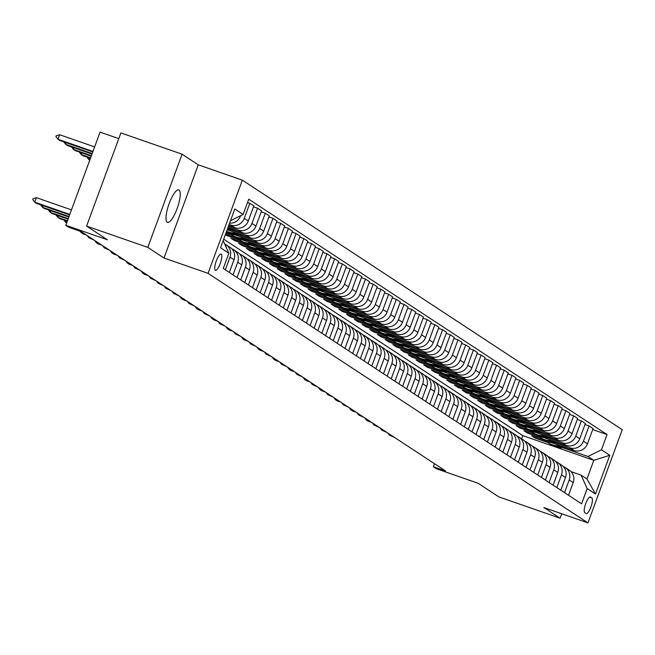 <?xml version="1.0" encoding="UTF-8"?>
<svg xmlns="http://www.w3.org/2000/svg" width="655" height="655" viewBox="0 0 655 655"><rect width="100%" height="100%" fill="white"/><g stroke="black" fill="none" stroke-linecap="round" stroke-linejoin="round"><path stroke-width="0.98" d="M167.189 222.274A17.21 4.593 109.2 0 0 167.467 222.413A17.21 4.593 109.2 0 0 177.259 208.208A17.21 4.593 109.2 0 0 179.052 190.04A17.21 4.593 109.2 0 0 178.774 189.901A17.21 4.593 109.2 0 0 168.974 204.106A17.21 4.593 109.2 0 0 167.189 222.274M215.307 270.286A8.605 2.292 109.2 0 0 215.446 270.351A8.605 2.292 109.2 0 0 220.342 263.253A8.605 2.292 109.2 0 0 221.243 254.165A8.605 2.292 109.2 0 0 221.103 254.099A8.605 2.292 109.2 0 0 216.199 261.198A8.605 2.292 109.2 0 0 215.307 270.286M118.792 138.614L100.084 132.114L65.795 225.304L68.881 227.326L81.122 231.583L445.613 471.002L433.373 466.745L436.451 468.767L478.068 483.243L498.881 496.916L560.091 518.195L561.72 513.757M182.09 154.195L120.888 132.916L86.599 226.098L147.801 247.385L163.996 258.021L208.061 273.34L242.342 180.15L198.277 164.831L182.09 154.195L147.801 247.385M208.061 273.34L587.961 522.886L622.25 429.696L242.342 180.15M591.866 497.931L590.507 497.039A8.335 2.227 109.2 0 0 590.368 496.973A8.335 2.227 109.2 0 0 585.627 503.851A8.335 2.227 109.2 0 0 584.759 512.652L586.119 513.545A8.335 2.227 109.2 0 0 586.25 513.61A8.335 2.227 109.2 0 0 590.998 506.733A8.335 2.227 109.2 0 0 591.866 497.931L589.582 497.137M601.446 449.813L609.772 455.282L595.501 494.067L587.175 488.597L581.091 475.121L586.954 478.969L593.807 460.326L587.953 456.478L601.446 449.813L607.054 434.576L248.736 199.202L243.128 214.447L230.494 220.686M223.167 240.614L228.857 253.231L223.249 268.468L581.575 503.834L587.175 488.597M228.857 253.231L220.53 247.762L234.801 208.978L243.128 214.447M65.795 225.304L107.412 239.771L86.599 226.098M587.961 522.886L543.896 507.559L560.091 518.195M434.486 463.699L433.373 466.745M521.626 438.875L522.813 435.641L593.807 460.326L609.772 455.282M581.091 475.121L571.021 471.616M535.692 437.163L535.315 438.179L547.875 442.543M562.907 447.774L587.953 456.478M535.315 438.179L531.614 435.747L544.28 440.152M551.166 442.543L573.968 450.476A10.758 10.341 -56.7 0 0 587.469 443.803L593.07 428.567L589.066 425.93L584.989 424.514M527.979 432.095L527.611 433.111L540.17 437.483M555.203 442.706L569.956 447.84A10.758 10.341 -56.7 0 0 583.458 441.167L589.066 425.93M527.611 433.111L523.91 430.679L536.576 435.084M543.453 437.483L566.256 445.408A10.758 10.341 -56.7 0 0 579.757 438.744L585.365 423.498L581.353 420.87L577.284 419.454M520.275 427.035L519.898 428.051L532.458 432.415M547.49 437.646L562.252 442.78A10.758 10.341 -56.7 0 0 575.745 436.107L581.353 420.87M519.898 428.051L516.197 425.619L528.863 430.024M535.749 432.415L558.551 440.348A10.758 10.341 -56.7 0 0 572.052 433.675L577.653 418.439L573.649 415.802L569.572 414.386M512.562 421.967L512.185 422.983L524.753 427.355M539.785 432.578L554.539 437.712A10.758 10.341 -56.7 0 0 568.041 431.039L573.649 415.802M512.185 422.983L508.485 420.551L521.159 424.956M528.036 427.355L550.839 435.28A10.758 10.341 -56.7 0 0 564.34 428.616L569.948 413.379L565.936 410.742L561.867 409.326M504.849 416.907L504.481 417.923L517.041 422.287M532.073 427.518L546.835 432.652A10.758 10.341 -56.7 0 0 560.328 425.979L565.936 410.742M504.481 417.923L500.78 415.491L513.446 419.896M520.332 422.287L543.134 430.22A10.758 10.341 -56.7 0 0 556.627 423.548L562.236 408.311L558.232 405.674L554.155 404.258M497.145 411.839L496.768 412.855L509.328 417.227M524.368 422.45L539.122 427.584A10.758 10.341 -56.7 0 0 552.624 420.919L558.232 405.674M496.768 412.855L493.068 410.423L505.734 414.828M512.619 417.227L535.422 425.152A10.758 10.341 -56.7 0 0 548.923 418.488L554.531 403.251L550.519 400.614L546.442 399.198M489.432 406.78L489.064 407.795L501.624 412.159M516.656 417.391L531.41 422.524A10.758 10.341 -56.7 0 0 544.911 415.851L550.519 400.614M489.064 407.795L485.363 405.363L498.029 409.768M504.915 412.159L527.717 420.092A10.758 10.341 -56.7 0 0 541.21 413.42L546.819 398.183L542.807 395.546L538.737 394.13M481.728 401.712L481.351 402.727L493.911 407.099M508.943 412.322L523.705 417.456A10.758 10.341 -56.7 0 0 537.206 410.791L542.807 395.546M481.351 402.727L477.651 400.295L490.317 404.7M497.202 407.099L520.005 415.024A10.758 10.341 -56.7 0 0 533.506 408.36L539.106 393.123L535.102 390.486L531.025 389.07M474.015 396.652L473.647 397.667L486.207 402.031M501.239 407.263L515.993 412.396A10.758 10.341 -56.7 0 0 529.494 405.723L535.102 390.486M473.647 397.667L469.946 395.235L482.612 399.64M489.49 402.031L512.292 409.964A10.758 10.341 -56.7 0 0 525.793 403.292L531.401 388.055L527.39 385.427L523.32 384.002M466.311 391.584L465.934 392.599L478.494 396.971M493.526 402.195L508.288 407.328A10.758 10.341 -56.7 0 0 521.781 400.663L527.39 385.427M465.934 392.599L462.233 390.167L474.9 394.572M481.785 396.971L504.587 404.896A10.758 10.341 -56.7 0 0 518.089 398.232L523.689 382.995L519.685 380.358L515.608 378.942M458.598 386.524L458.222 387.539L470.789 391.903M485.822 397.135L500.576 402.268A10.758 10.341 -56.7 0 0 514.077 395.595L519.685 380.358M458.222 387.539L454.521 385.107L467.195 389.512M474.073 391.903L496.875 399.837A10.758 10.341 -56.7 0 0 510.376 393.164L515.984 377.927L511.973 375.299L507.903 373.882M450.886 381.464L450.517 382.471L463.077 386.843M478.109 392.067L492.871 397.2A10.758 10.341 -56.7 0 0 506.364 390.536L511.973 375.299M450.517 382.471L446.816 380.047L459.483 384.452M466.368 386.843L489.17 394.769A10.758 10.341 -56.7 0 0 502.663 388.104L508.272 372.867L504.268 370.231L500.191 368.814M443.181 376.396L442.805 377.411L455.364 381.775M470.405 387.007L485.158 392.14A10.758 10.341 -56.7 0 0 498.66 385.467L504.268 370.231M442.805 377.411L439.104 374.979L451.77 379.384M458.656 381.775L481.458 389.709A10.758 10.341 -56.7 0 0 494.959 383.036L500.567 367.799L496.555 365.171L492.478 363.754M435.469 371.336L435.1 372.343L447.66 376.715M462.692 381.939L477.446 387.072A10.758 10.341 -56.7 0 0 490.947 380.408L496.555 365.171M435.1 372.343L431.399 369.919L444.065 374.324M450.951 376.715L473.753 384.641A10.758 10.341 -56.7 0 0 487.246 377.976L492.855 362.739L488.843 360.103L484.774 358.686M427.764 366.268L427.387 367.283L439.947 371.647M454.979 376.879L469.741 382.012A10.758 10.341 -56.7 0 0 483.243 375.34L488.843 360.103M427.387 367.283L423.687 364.851L436.353 369.256M443.238 371.647L466.041 379.581A10.758 10.341 -56.7 0 0 479.542 372.908L485.142 357.671L481.138 355.043L477.061 353.626M420.051 361.208L419.683 362.215L432.243 366.587M447.275 371.811L462.029 376.944A10.758 10.341 -56.7 0 0 475.53 370.28L481.138 355.043M419.683 362.215L415.982 359.791L428.648 364.196M435.526 366.587L458.328 374.513A10.758 10.341 -56.7 0 0 471.829 367.848L477.438 352.611L473.426 349.975L469.357 348.558M412.347 356.14L411.97 357.155L424.53 361.519M439.562 366.751L454.324 371.884A10.758 10.341 -56.7 0 0 467.817 365.212L473.426 349.975M411.97 357.155L408.27 354.723L420.936 359.128M427.821 361.519L450.624 369.453A10.758 10.341 -56.7 0 0 464.125 362.78L469.725 347.543L465.721 344.915L461.644 343.498M404.634 351.08L404.258 352.087L416.826 356.459M431.858 361.683L446.612 366.816A10.758 10.341 -56.7 0 0 460.113 360.152L465.721 344.915M404.258 352.087L400.557 349.664L413.231 354.068M420.109 356.459L442.911 364.385A10.758 10.341 -56.7 0 0 456.412 357.72L462.021 342.483L458.009 339.847L453.94 338.43M396.922 346.012L396.553 347.027L409.113 351.391M424.145 356.623L438.907 361.756A10.758 10.341 -56.7 0 0 452.4 355.084L458.009 339.847M396.553 347.027L392.853 344.595L405.519 349M412.404 351.391L435.207 359.325A10.758 10.341 -56.7 0 0 448.7 352.652L454.308 337.415L450.304 334.787L446.227 333.37M389.217 340.952L388.841 341.967L401.4 346.331M416.441 351.563L431.195 356.688A10.758 10.341 -56.7 0 0 444.696 350.024L450.304 334.787M388.841 341.967L385.14 339.536L397.806 343.94M404.692 346.331L427.494 354.257A10.758 10.341 -56.7 0 0 440.995 347.592L446.604 332.355L442.592 329.719L438.514 328.302M381.505 335.884L381.136 336.899L393.696 341.271M408.728 346.495L423.482 351.629A10.758 10.341 -56.7 0 0 436.983 344.956L442.592 329.719M381.136 336.899L377.436 334.468L390.102 338.872M396.987 341.263L419.79 349.197A10.758 10.341 -56.7 0 0 433.283 342.524L438.891 327.287L434.879 324.659L430.81 323.243M373.8 330.824L373.424 331.839L385.983 336.203M401.016 341.435L415.778 346.56A10.758 10.341 -56.7 0 0 429.279 339.896L434.879 324.659M373.424 331.839L369.723 329.408L382.389 333.813M389.275 336.203L412.077 344.129A10.758 10.341 -56.7 0 0 425.578 337.464L431.178 322.227L427.175 319.591L423.097 318.174M366.088 325.756L365.719 326.771L378.279 331.143M393.311 336.367L408.065 341.501A10.758 10.341 -56.7 0 0 421.566 334.828L427.175 319.591M365.719 326.771L362.019 324.34L374.685 328.744M381.562 331.143L404.364 339.069A10.758 10.341 -56.7 0 0 417.865 332.396L423.474 317.159L419.462 314.531L415.393 313.115M358.383 320.696L358.007 321.711L370.566 326.075M385.598 331.307L400.361 336.433A10.758 10.341 -56.7 0 0 413.854 329.768L419.462 314.531M358.007 321.711L354.306 319.28L366.972 323.685M373.858 326.075L396.66 334.009A10.758 10.341 -56.7 0 0 410.161 327.336L415.761 312.099L411.758 309.463L407.68 308.046M350.671 315.628L350.294 316.643L362.862 321.015M377.894 326.239L392.648 331.373A10.758 10.341 -56.7 0 0 406.149 324.7L411.758 309.463M350.294 316.643L346.593 314.212L359.267 318.617M366.145 321.015L388.947 328.941A10.758 10.341 -56.7 0 0 402.448 322.268L408.057 307.031L404.045 304.403L399.976 302.987M342.958 310.568L342.59 311.584L355.149 315.947M370.181 321.179L384.944 326.305A10.758 10.341 -56.7 0 0 398.436 319.64L404.045 304.403M342.59 311.584L338.889 309.152L351.555 313.557M358.441 315.947L381.243 323.881A10.758 10.341 -56.7 0 0 394.736 317.208L400.344 301.971L396.34 299.335L392.263 297.919M335.254 305.5L334.877 306.515L347.437 310.888M362.477 316.111L377.231 321.245A10.758 10.341 -56.7 0 0 390.732 314.572L396.34 299.335M334.877 306.515L331.176 304.084L343.85 308.489M350.728 310.888L373.53 318.813A10.758 10.341 -56.7 0 0 387.031 312.148L392.64 296.903L388.628 294.275L384.55 292.859M327.541 300.44L327.173 301.456L339.732 305.82M354.764 311.051L369.518 316.177A10.758 10.341 -56.7 0 0 383.019 309.512L388.628 294.275M327.173 301.456L323.472 299.024L336.138 303.429M343.023 305.82L365.826 313.753A10.758 10.341 -56.7 0 0 379.319 307.08L384.927 291.843L380.915 289.207L376.846 287.791M319.837 295.372L319.46 296.387L332.019 300.76M347.052 305.983L361.814 311.117A10.758 10.341 -56.7 0 0 375.315 304.444L380.915 289.207M319.46 296.387L315.759 293.956L328.425 298.361M335.311 300.76L358.113 308.685A10.758 10.341 -56.7 0 0 371.614 302.02L377.214 286.775L373.211 284.147L369.133 282.731M312.124 290.312L311.755 291.328L324.315 295.692M339.347 300.923L354.101 306.049A10.758 10.341 -56.7 0 0 367.602 299.384L373.211 284.147M311.755 291.328L308.055 288.896L320.721 293.301M327.598 295.692L350.4 303.625A10.758 10.341 -56.7 0 0 363.902 296.952L369.51 281.715L365.498 279.079L361.429 277.663M304.419 285.244L304.043 286.26L316.602 290.632M331.635 295.855L346.397 300.989A10.758 10.341 -56.7 0 0 359.89 294.316L365.498 279.079M304.043 286.26L300.342 283.828L313.008 288.233M319.894 290.632L342.696 298.557A10.758 10.341 -56.7 0 0 356.197 291.893L361.797 276.656L357.794 274.019L353.716 272.603M296.707 280.184L296.33 281.2L308.898 285.564M323.93 290.795L338.684 295.929A10.758 10.341 -56.7 0 0 352.185 289.256L357.794 274.019M296.33 281.2L292.629 278.768L305.304 283.173M312.181 285.564L334.983 293.497A10.758 10.341 -56.7 0 0 348.485 286.825L354.093 271.588L350.081 268.951L346.012 267.535M288.994 275.116L288.626 276.132L301.185 280.504M316.218 285.727L330.98 290.861A10.758 10.341 -56.7 0 0 344.473 284.188L350.081 268.951M288.626 276.132L284.925 273.7L297.591 278.105M304.477 280.504L327.279 288.429A10.758 10.341 -56.7 0 0 340.772 281.765L346.38 266.528L342.377 263.891L338.299 262.475M281.29 270.056L280.913 271.072L293.473 275.436M308.513 280.668L323.267 285.801A10.758 10.341 -56.7 0 0 336.768 279.128L342.377 263.891M280.913 271.072L277.212 268.64L289.887 273.045M296.764 275.436L319.566 283.369A10.758 10.341 -56.7 0 0 333.067 276.697L338.676 261.46L334.664 258.823L330.587 257.407M273.577 264.988L273.209 266.004L285.768 270.376M300.801 275.599L315.554 280.733A10.758 10.341 -56.7 0 0 329.056 274.068L334.664 258.823M273.209 266.004L269.508 263.572L282.174 267.977M289.06 270.376L311.862 278.301A10.758 10.341 -56.7 0 0 325.355 271.637L330.963 256.4L326.951 253.763L322.882 252.347M265.873 259.929L265.496 260.944L278.056 265.308M293.088 270.54L307.85 275.673A10.758 10.341 -56.7 0 0 321.351 269L326.951 253.763M265.496 260.944L261.795 258.512L274.461 262.917M281.347 265.308L304.149 273.241A10.758 10.341 -56.7 0 0 317.65 266.569L323.251 251.332L319.247 248.695L315.17 247.279M258.16 254.86L257.792 255.876L270.351 260.248M285.383 265.471L300.137 270.605A10.758 10.341 -56.7 0 0 313.639 263.94L319.247 248.695M257.792 255.876L254.091 253.444L266.757 257.849M273.634 260.248L296.437 268.173A10.758 10.341 -56.7 0 0 309.938 261.509L315.546 246.272L311.534 243.635L307.465 242.219M250.456 249.801L250.079 250.816L262.639 255.18M277.671 260.412L292.433 265.545A10.758 10.341 -56.7 0 0 305.926 258.872L311.534 243.635M250.079 250.816L246.378 248.384L259.044 252.789M265.93 255.18L288.732 263.113A10.758 10.341 -56.7 0 0 302.233 256.441L307.834 241.204L303.83 238.576L299.753 237.159M242.743 244.741L242.366 245.748L254.934 250.12M269.966 255.344L284.72 260.477A10.758 10.341 -56.7 0 0 298.221 253.812L303.83 238.576M242.366 245.748L238.666 243.316L251.34 247.729M258.217 250.12L281.02 258.045A10.758 10.341 -56.7 0 0 294.521 251.381L300.129 236.144L296.117 233.507L292.048 232.091M235.03 239.673L234.662 240.688L247.222 245.052M262.254 250.284L277.016 255.417A10.758 10.341 -56.7 0 0 290.509 248.744L296.117 233.507M234.662 240.688L230.961 238.256L243.627 242.661M250.513 245.052L273.315 252.986A10.758 10.341 -56.7 0 0 286.808 246.313L292.417 231.076L288.413 228.448L284.335 227.031M227.326 234.613L226.949 235.62L239.509 239.992M254.549 245.216L269.303 250.349A10.758 10.341 -56.7 0 0 282.804 243.685L288.413 228.448M226.949 235.62L225.377 234.588M225.59 234.007L235.923 237.601M242.8 239.992L265.602 247.917A10.758 10.341 -56.7 0 0 279.104 241.253L284.712 226.016L280.7 223.38L276.623 221.963M226 232.91L231.804 234.924M246.837 240.156L261.591 245.289A10.758 10.341 -56.7 0 0 275.092 238.617L280.7 223.38M226.368 231.895L228.21 232.533M235.096 234.924L257.898 242.858A10.758 10.341 -56.7 0 0 271.391 236.185L277 220.948L272.988 218.32L268.918 216.903M239.124 235.088L253.886 240.221A10.758 10.341 -56.7 0 0 267.387 233.557L272.988 218.32M227.383 229.864L250.185 237.79A10.758 10.341 -56.7 0 0 263.687 231.125L269.287 215.888L265.283 213.252L261.206 211.835M231.42 230.028L246.174 235.161A10.758 10.341 -56.7 0 0 259.675 228.489L265.283 213.252M227.924 227.67L242.473 232.73A10.758 10.341 -56.7 0 0 255.974 226.057L261.582 210.82L257.571 208.192L253.501 206.775M228.333 226.573L238.469 230.093A10.758 10.341 -56.7 0 0 251.97 223.429L257.571 208.192M228.701 225.557L234.768 227.662A10.758 10.341 -56.7 0 0 248.27 220.997L253.87 205.76L247.582 202.329M229.111 224.46L230.756 225.033A10.758 10.341 -56.7 0 0 244.258 218.361L249.866 203.124M522.813 435.641L223.699 239.165M568.532 495.27L573.199 482.588A10.758 10.341 -56.7 0 0 569.31 470.192L565.298 467.564A10.758 10.341 -56.7 0 0 563.316 466.557M607.054 434.576L592.701 429.582M564.52 492.634L569.187 479.959A10.758 10.341 -56.7 0 0 565.298 467.564M560.819 490.202L565.486 477.528A10.758 10.341 -56.7 0 0 561.597 465.132L557.593 462.495A10.758 10.341 -56.7 0 0 555.604 461.488M556.816 487.574L561.482 474.891A10.758 10.341 -56.7 0 0 557.593 462.495M553.115 485.142L557.782 472.46A10.758 10.341 -56.7 0 0 553.893 460.064L549.881 457.436A10.758 10.341 -56.7 0 0 547.899 456.429M549.103 482.506L553.77 469.832A10.758 10.341 -56.7 0 0 549.881 457.436M545.402 480.074L550.069 467.4A10.758 10.341 -56.7 0 0 546.18 455.004L542.176 452.368A10.758 10.341 -56.7 0 0 540.187 451.36M541.398 477.446L546.057 464.763A10.758 10.341 -56.7 0 0 542.176 452.368M537.698 475.014L542.356 462.332A10.758 10.341 -56.7 0 0 538.475 449.936L534.464 447.308A10.758 10.341 -56.7 0 0 532.474 446.301M533.686 472.378L538.353 459.704A10.758 10.341 -56.7 0 0 534.464 447.308M529.985 469.946L534.652 457.272A10.758 10.341 -56.7 0 0 530.763 444.876L526.759 442.24A10.758 10.341 -56.7 0 0 524.77 441.233M525.981 467.318L530.64 454.635A10.758 10.341 -56.7 0 0 526.759 442.24M522.281 464.886L526.939 452.204A10.758 10.341 -56.7 0 0 523.058 439.808L519.047 437.18A10.758 10.341 -56.7 0 0 517.057 436.173M518.269 462.25L522.936 449.576A10.758 10.341 -56.7 0 0 519.047 437.18M514.568 459.818L519.235 447.144A10.758 10.341 -56.7 0 0 515.346 434.748L511.334 432.112A10.758 10.341 -56.7 0 0 509.353 431.105M510.556 457.19L515.223 444.508A10.758 10.341 -56.7 0 0 511.334 432.112M506.855 454.758L511.522 442.076A10.758 10.341 -56.7 0 0 507.633 429.68L503.63 427.052A10.758 10.341 -56.7 0 0 501.64 426.045M502.852 452.122L507.519 439.448A10.758 10.341 -56.7 0 0 503.63 427.052M499.151 449.69L503.818 437.016A10.758 10.341 -56.7 0 0 499.929 424.62L495.917 421.984A10.758 10.341 -56.7 0 0 493.935 420.977M495.139 447.062L499.806 434.38A10.758 10.341 -56.7 0 0 495.917 421.984M491.438 444.63L496.105 431.956A10.758 10.341 -56.7 0 0 492.216 419.552L488.212 416.924A10.758 10.341 -56.7 0 0 486.223 415.917M487.435 441.994L492.093 429.32A10.758 10.341 -56.7 0 0 488.212 416.924M483.734 439.562L488.393 426.888A10.758 10.341 -56.7 0 0 484.512 414.492L480.5 411.856A10.758 10.341 -56.7 0 0 478.51 410.849M479.722 436.934L484.389 424.252A10.758 10.341 -56.7 0 0 480.5 411.856M476.021 434.502L480.688 421.828A10.758 10.341 -56.7 0 0 476.799 409.432L472.795 406.796A10.758 10.341 -56.7 0 0 470.806 405.789M472.018 431.866L476.676 419.192A10.758 10.341 -56.7 0 0 472.795 406.796M468.317 429.443L472.975 416.76A10.758 10.341 -56.7 0 0 469.095 404.364L465.083 401.728A10.758 10.341 -56.7 0 0 463.093 400.721M464.305 426.806L468.972 414.124A10.758 10.341 -56.7 0 0 465.083 401.728M460.604 424.375L465.271 411.7A10.758 10.341 -56.7 0 0 461.382 399.304L457.37 396.668A10.758 10.341 -56.7 0 0 455.389 395.661M456.592 421.738L461.259 409.064A10.758 10.341 -56.7 0 0 457.37 396.668M452.892 419.315L457.558 406.632A10.758 10.341 -56.7 0 0 453.669 394.236L449.666 391.6A10.758 10.341 -56.7 0 0 447.676 390.593M448.888 416.678L453.555 403.996A10.758 10.341 -56.7 0 0 449.666 391.6M445.187 414.247L449.854 401.572A10.758 10.341 -56.7 0 0 445.965 389.176L441.953 386.54A10.758 10.341 -56.7 0 0 439.972 385.533M441.175 411.61L445.842 398.936A10.758 10.341 -56.7 0 0 441.953 386.54M437.475 409.187L442.141 396.504A10.758 10.341 -56.7 0 0 438.252 384.108L434.249 381.472A10.758 10.341 -56.7 0 0 432.259 380.473M433.471 406.55L438.13 393.876A10.758 10.341 -56.7 0 0 434.249 381.472M429.77 404.119L434.429 391.444A10.758 10.341 -56.7 0 0 430.548 379.048L426.536 376.412A10.758 10.341 -56.7 0 0 424.546 375.405M425.758 401.482L430.425 388.808A10.758 10.341 -56.7 0 0 426.536 376.412M422.057 399.059L426.724 386.376A10.758 10.341 -56.7 0 0 422.835 373.98L418.832 371.352A10.758 10.341 -56.7 0 0 416.842 370.345M418.054 396.422L422.712 383.748A10.758 10.341 -56.7 0 0 418.832 371.352M414.353 393.991L419.012 381.316A10.758 10.341 -56.7 0 0 415.131 368.921L411.119 366.284A10.758 10.341 -56.7 0 0 409.129 365.277M410.341 391.363L415.008 378.68A10.758 10.341 -56.7 0 0 411.119 366.284M406.64 388.931L411.307 376.248A10.758 10.341 -56.7 0 0 407.418 363.852L403.406 361.224A10.758 10.341 -56.7 0 0 401.425 360.217M402.628 386.294L407.295 373.62A10.758 10.341 -56.7 0 0 403.406 361.224M398.928 383.863L403.595 371.188A10.758 10.341 -56.7 0 0 399.706 358.793L395.702 356.156A10.758 10.341 -56.7 0 0 393.712 355.149M394.924 381.235L399.591 368.552A10.758 10.341 -56.7 0 0 395.702 356.156M391.223 378.803L395.89 366.12A10.758 10.341 -56.7 0 0 392.001 353.725L387.989 351.096A10.758 10.341 -56.7 0 0 386.008 350.089M387.211 376.166L391.878 363.492A10.758 10.341 -56.7 0 0 387.989 351.096M383.511 373.735L388.178 361.061A10.758 10.341 -56.7 0 0 384.288 348.665L380.285 346.028A10.758 10.341 -56.7 0 0 378.295 345.021M379.507 371.107L384.166 358.424A10.758 10.341 -56.7 0 0 380.285 346.028M375.806 368.675L380.465 355.993A10.758 10.341 -56.7 0 0 376.584 343.597L372.572 340.968A10.758 10.341 -56.7 0 0 370.583 339.961M371.794 366.039L376.461 353.364A10.758 10.341 -56.7 0 0 372.572 340.968M368.094 363.607L372.76 350.933A10.758 10.341 -56.7 0 0 368.871 338.537L364.868 335.9A10.758 10.341 -56.7 0 0 362.878 334.893M364.09 360.979L368.749 348.296A10.758 10.341 -56.7 0 0 364.868 335.9M360.389 358.547L365.048 345.865A10.758 10.341 -56.7 0 0 361.167 333.469L357.155 330.84A10.758 10.341 -56.7 0 0 355.166 329.833M356.377 355.911L361.044 343.236A10.758 10.341 -56.7 0 0 357.155 330.84M352.677 353.479L357.343 340.805A10.758 10.341 -56.7 0 0 353.454 328.409L349.442 325.772A10.758 10.341 -56.7 0 0 347.461 324.765M348.665 350.851L353.332 338.168A10.758 10.341 -56.7 0 0 349.442 325.772M344.964 348.419L349.631 335.737A10.758 10.341 -56.7 0 0 345.742 323.341L341.738 320.713A10.758 10.341 -56.7 0 0 339.748 319.706M340.96 345.783L345.627 333.108A10.758 10.341 -56.7 0 0 341.738 320.713M337.26 343.351L341.926 330.677A10.758 10.341 -56.7 0 0 338.037 318.281L334.025 315.644A10.758 10.341 -56.7 0 0 332.044 314.637M333.248 340.723L337.915 328.04A10.758 10.341 -56.7 0 0 334.025 315.644M329.547 338.291L334.214 325.609A10.758 10.341 -56.7 0 0 330.325 313.213L326.321 310.585A10.758 10.341 -56.7 0 0 324.331 309.578M325.543 335.655L330.202 322.981A10.758 10.341 -56.7 0 0 326.321 310.585M321.842 333.223L326.501 320.549A10.758 10.341 -56.7 0 0 322.62 308.153L318.608 305.517A10.758 10.341 -56.7 0 0 316.619 304.51M317.831 330.595L322.497 317.912A10.758 10.341 -56.7 0 0 318.608 305.517M314.13 328.163L318.797 315.481A10.758 10.341 -56.7 0 0 314.908 303.085L310.904 300.457A10.758 10.341 -56.7 0 0 308.914 299.45M310.126 325.527L314.785 312.853A10.758 10.341 -56.7 0 0 310.904 300.457M306.425 323.095L311.084 310.421A10.758 10.341 -56.7 0 0 307.203 298.025L303.191 295.389A10.758 10.341 -56.7 0 0 301.202 294.382M302.413 320.467L307.08 307.784A10.758 10.341 -56.7 0 0 303.191 295.389M298.713 318.035L303.38 305.353A10.758 10.341 -56.7 0 0 299.491 292.957L295.479 290.329A10.758 10.341 -56.7 0 0 293.497 289.322M294.701 315.399L299.368 302.725A10.758 10.341 -56.7 0 0 295.479 290.329M291 312.967L295.667 300.293A10.758 10.341 -56.7 0 0 291.778 287.897L287.774 285.261A10.758 10.341 -56.7 0 0 285.785 284.254M286.996 310.339L291.663 297.657A10.758 10.341 -56.7 0 0 287.774 285.261M283.296 307.907L287.963 295.225A10.758 10.341 -56.7 0 0 284.073 282.829L280.062 280.201A10.758 10.341 -56.7 0 0 278.08 279.194M279.284 305.271L283.951 292.597A10.758 10.341 -56.7 0 0 280.062 280.201M275.583 302.839L280.25 290.165A10.758 10.341 -56.7 0 0 276.361 277.769L272.357 275.133A10.758 10.341 -56.7 0 0 270.368 274.126M271.579 300.211L276.238 287.529A10.758 10.341 -56.7 0 0 272.357 275.133M267.879 297.779L272.537 285.105A10.758 10.341 -56.7 0 0 268.656 272.701L264.645 270.073A10.758 10.341 -56.7 0 0 262.655 269.066M263.867 295.143L268.534 282.469A10.758 10.341 -56.7 0 0 264.645 270.073M260.166 292.711L264.833 280.037A10.758 10.341 -56.7 0 0 260.944 267.641L256.94 265.005A10.758 10.341 -56.7 0 0 254.951 263.998M256.162 290.083L260.821 277.401A10.758 10.341 -56.7 0 0 256.94 265.005M252.462 287.651L257.12 274.977A10.758 10.341 -56.7 0 0 253.239 262.581L249.227 259.945A10.758 10.341 -56.7 0 0 247.238 258.938M248.45 285.015L253.117 272.341A10.758 10.341 -56.7 0 0 249.227 259.945M244.749 282.592L249.416 269.909A10.758 10.341 -56.7 0 0 245.527 257.513L241.515 254.877A10.758 10.341 -56.7 0 0 239.534 253.87M240.737 279.955L245.404 267.273A10.758 10.341 -56.7 0 0 241.515 254.877M237.036 277.523L241.703 264.849A10.758 10.341 -56.7 0 0 237.814 252.453L233.81 249.817A10.758 10.341 -56.7 0 0 231.821 248.81M233.033 274.887L237.7 262.213A10.758 10.341 -56.7 0 0 233.81 249.817M229.332 272.464L233.999 259.781A10.758 10.341 -56.7 0 0 230.11 247.385L226.098 244.749A10.758 10.341 -56.7 0 0 224.681 243.979M229.594 223.134A10.758 10.341 -56.7 0 0 240.557 215.929L240.655 215.667M225.32 269.827L229.987 257.153A10.758 10.341 -56.7 0 0 226.098 244.749M226.638 248.31A10.758 10.341 -56.7 0 0 225.156 245.027M586.954 478.969L595.501 494.067M163.996 258.021L198.277 164.831M389.717 434.29L389.398 435.157L392.877 436.369M394.728 437.581L389.398 435.157L387.793 433.02M560.279 445.711A20.575 19.781 123.3 0 1 548.022 442.641A20.575 19.781 123.3 0 1 545.82 440.954M565.331 447.471A20.575 19.781 123.3 0 1 551.109 444.663L549.938 443.893A20.575 19.781 -56.7 0 0 563.464 446.816M562.252 446.399A20.575 19.781 123.3 0 1 549.193 443.41L548.022 442.641M382.004 429.221L381.685 430.089L385.173 431.301M387.023 432.521L381.685 430.089L380.08 427.961M374.292 424.162L373.972 425.029L377.46 426.241M379.31 427.453L373.972 425.029L372.376 422.893M366.587 419.094L366.268 419.961L369.756 421.173M371.606 422.393L368.118 421.181L366.268 419.961L364.663 417.833M552.566 440.651A20.575 19.781 123.3 0 1 540.318 437.581A20.575 19.781 123.3 0 1 538.115 435.886M557.626 442.403A20.575 19.781 123.3 0 1 543.396 439.603L542.225 438.834A20.575 19.781 -56.7 0 0 555.751 441.757M554.539 441.331A20.575 19.781 123.3 0 1 541.489 438.351L540.318 437.581M544.862 435.583A20.575 19.781 123.3 0 1 532.605 432.513A20.575 19.781 123.3 0 1 530.403 430.826M549.913 437.343A20.575 19.781 123.3 0 1 535.692 434.535L534.521 433.766A20.575 19.781 -56.7 0 0 548.038 436.688M546.835 436.271A20.575 19.781 123.3 0 1 533.776 433.283L532.605 432.513M537.149 430.523A20.575 19.781 123.3 0 1 524.892 427.453A20.575 19.781 123.3 0 1 522.698 425.758M542.209 432.275A20.575 19.781 123.3 0 1 527.979 429.475L526.808 428.706A20.575 19.781 -56.7 0 0 540.334 431.629M539.122 431.203A20.575 19.781 123.3 0 1 526.071 428.223L524.892 427.453M358.875 414.034L358.555 414.902L362.043 416.113M363.893 417.325L358.555 414.902L356.959 412.765M529.445 425.455A20.575 19.781 123.3 0 1 517.188 422.385A20.575 19.781 123.3 0 1 514.986 420.698M534.496 427.216A20.575 19.781 123.3 0 1 520.267 424.415L519.096 423.646A20.575 19.781 -56.7 0 0 532.621 426.561M531.41 426.143A20.575 19.781 123.3 0 1 518.359 423.155L517.188 422.385M351.17 408.966L350.851 409.834L354.339 411.045M356.189 412.265L352.701 411.053L350.851 409.834L349.246 407.705M343.457 403.906L343.138 404.774L346.626 405.985M348.476 407.197L343.138 404.774L341.533 402.637M335.753 398.838L335.434 399.706L338.913 400.917M340.764 402.137L337.284 400.925L335.434 399.706L333.829 397.577M328.04 393.778L327.721 394.646L331.209 395.857M333.059 397.069L327.721 394.646L326.116 392.509M320.328 388.71L320.008 389.578L323.496 390.789M325.347 392.009L321.859 390.798L320.008 389.578L318.412 387.449M521.732 420.395A20.575 19.781 123.3 0 1 509.475 417.325A20.575 19.781 123.3 0 1 507.273 415.63M526.792 422.156A20.575 19.781 123.3 0 1 512.562 419.347L511.391 418.578A20.575 19.781 -56.7 0 0 524.917 421.501M523.705 421.075A20.575 19.781 123.3 0 1 510.646 418.095L509.475 417.325M514.028 415.327A20.575 19.781 123.3 0 1 501.771 412.257A20.575 19.781 123.3 0 1 499.568 410.57M519.079 417.088A20.575 19.781 123.3 0 1 504.849 414.287L503.679 413.518A20.575 19.781 -56.7 0 0 517.204 416.433M515.993 416.015A20.575 19.781 123.3 0 1 502.942 413.027L501.771 412.257M506.315 410.267A20.575 19.781 123.3 0 1 494.058 407.197A20.575 19.781 123.3 0 1 491.856 405.502M511.367 412.028A20.575 19.781 123.3 0 1 497.145 409.219L495.974 408.45A20.575 19.781 -56.7 0 0 509.5 411.373M508.288 410.955A20.575 19.781 123.3 0 1 495.229 407.967L494.058 407.197M498.602 405.199A20.575 19.781 123.3 0 1 486.354 402.129A20.575 19.781 123.3 0 1 484.151 400.442M503.662 406.96A20.575 19.781 123.3 0 1 489.432 404.16L488.262 403.39A20.575 19.781 -56.7 0 0 501.787 406.305M500.576 405.887A20.575 19.781 123.3 0 1 487.525 402.899L486.354 402.129M490.898 400.139A20.575 19.781 123.3 0 1 478.641 397.069A20.575 19.781 123.3 0 1 476.439 395.383M495.95 401.9A20.575 19.781 123.3 0 1 481.728 399.091L480.557 398.322A20.575 19.781 -56.7 0 0 494.075 401.245M492.871 400.827A20.575 19.781 123.3 0 1 479.812 397.839L478.641 397.069M312.623 383.65L312.304 384.518L315.792 385.729M317.642 386.941L312.304 384.518L310.699 382.381M483.185 395.071A20.575 19.781 123.3 0 1 470.929 392.001A20.575 19.781 123.3 0 1 468.734 390.315M488.245 396.832A20.575 19.781 123.3 0 1 474.015 394.032L472.844 393.262A20.575 19.781 -56.7 0 0 486.37 396.185M485.158 395.759A20.575 19.781 123.3 0 1 472.108 392.771L470.929 392.001M304.911 378.582L304.591 379.45L308.079 380.661M309.93 381.881L306.442 380.67L304.591 379.45L302.995 377.321M475.481 390.012A20.575 19.781 123.3 0 1 463.224 386.941A20.575 19.781 123.3 0 1 461.022 385.255M480.533 391.772A20.575 19.781 123.3 0 1 466.303 388.964L465.132 388.194A20.575 19.781 -56.7 0 0 478.658 391.117M477.446 390.699A20.575 19.781 123.3 0 1 464.395 387.711L463.224 386.941M297.206 373.522L296.887 374.39L300.375 375.602M302.225 376.813L296.887 374.39L295.282 372.261M467.768 384.944A20.575 19.781 123.3 0 1 455.512 381.873A20.575 19.781 123.3 0 1 453.309 380.187M472.828 386.704A20.575 19.781 123.3 0 1 458.598 383.904L457.427 383.134A20.575 19.781 -56.7 0 0 470.953 386.057M469.741 385.631A20.575 19.781 123.3 0 1 456.682 382.643L455.512 381.873M289.494 368.454L289.174 369.322L292.662 370.534M294.513 371.753L291.025 370.542L289.174 369.322L287.57 367.193M460.064 379.884A20.575 19.781 123.3 0 1 447.807 376.813A20.575 19.781 123.3 0 1 445.605 375.127M465.115 381.644A20.575 19.781 123.3 0 1 450.886 378.836L449.715 378.066A20.575 19.781 -56.7 0 0 463.241 380.989M462.029 380.571A20.575 19.781 123.3 0 1 448.978 377.583L447.807 376.813M281.789 363.394L281.47 364.262L284.95 365.474M286.8 366.685L281.47 364.262L279.865 362.133M452.351 374.816A20.575 19.781 123.3 0 1 440.094 371.745A20.575 19.781 123.3 0 1 437.892 370.059M457.403 376.576A20.575 19.781 123.3 0 1 443.181 373.776L442.01 373.006A20.575 19.781 -56.7 0 0 455.536 375.929M454.324 375.503A20.575 19.781 123.3 0 1 441.265 372.515L440.094 371.745M274.077 358.326L273.757 359.194L277.245 360.406M279.096 361.625L275.608 360.414L273.757 359.194L272.152 357.065M444.639 369.756A20.575 19.781 123.3 0 1 432.39 366.685A20.575 19.781 123.3 0 1 430.188 364.999M449.698 371.516A20.575 19.781 123.3 0 1 435.469 368.708L434.298 367.938A20.575 19.781 -56.7 0 0 447.824 370.861M446.612 370.443A20.575 19.781 123.3 0 1 433.561 367.455L432.39 366.685M266.364 353.266L266.045 354.134L269.532 355.346M271.383 356.557L266.045 354.134L264.448 352.005M258.659 348.198L258.34 349.066L261.828 350.278M263.678 351.498L260.191 350.286L258.34 349.066L256.735 346.937M250.947 343.138L250.628 344.006L254.115 345.218M255.966 346.43L250.628 344.006L249.031 341.877M243.242 338.07L242.923 338.938L246.411 340.15M248.261 341.37L244.773 340.158L242.923 338.938L241.318 336.809M235.53 333.01L235.21 333.878L238.698 335.09M240.549 336.302L235.21 333.878L233.606 331.749M227.825 327.942L227.506 328.81L230.986 330.022M232.836 331.242L229.356 330.03L227.506 328.81L225.901 326.681M220.113 322.882L219.793 323.75L223.281 324.962M225.132 326.174L219.793 323.75L218.189 321.621M212.4 317.814L212.081 318.682L215.569 319.902M217.419 321.114L213.931 319.902L212.081 318.682L210.484 316.553M204.696 312.754L204.376 313.622L207.864 314.834M209.715 316.046L204.376 313.622L202.772 311.493M196.983 307.686L196.664 308.554L200.152 309.774M202.002 310.986L198.514 309.774L196.664 308.554L195.067 306.425M189.279 302.626L188.959 303.494L192.447 304.706M194.298 305.918L188.959 303.494L187.355 301.365M181.566 297.558L181.247 298.426L184.735 299.646M186.585 300.858L183.097 299.646L181.247 298.426L179.642 296.297M173.862 292.498L173.542 293.366L177.022 294.578M178.872 295.798L173.542 293.366L171.938 291.238M166.149 287.439L165.83 288.306L169.317 289.518M171.168 290.73L165.83 288.306L164.225 286.169M158.436 282.37L158.117 283.238L161.605 284.45M163.455 285.67L158.117 283.238L156.52 281.11M150.732 277.311L150.413 278.178L153.9 279.39M155.751 280.602L150.413 278.178L148.808 276.042M143.019 272.243L142.7 273.11L146.188 274.322M148.038 275.542L144.55 274.33L142.7 273.11L141.103 270.982M135.315 267.183L134.995 268.051L138.483 269.262M140.334 270.474L134.995 268.051L133.391 265.914M436.934 364.688A20.575 19.781 123.3 0 1 424.677 361.617A20.575 19.781 123.3 0 1 422.475 359.931M441.986 366.448A20.575 19.781 123.3 0 1 427.764 363.648L426.593 362.878A20.575 19.781 -56.7 0 0 440.111 365.801M438.907 365.375A20.575 19.781 123.3 0 1 425.848 362.387L424.677 361.617M429.221 359.628A20.575 19.781 123.3 0 1 416.965 356.557A20.575 19.781 123.3 0 1 414.771 354.871M434.281 361.388A20.575 19.781 123.3 0 1 420.051 358.58L418.881 357.81A20.575 19.781 -56.7 0 0 432.406 360.733M431.195 360.315A20.575 19.781 123.3 0 1 418.144 357.327L416.965 356.557M421.517 354.568A20.575 19.781 123.3 0 1 409.26 351.489A20.575 19.781 123.3 0 1 407.058 349.803M426.569 356.32A20.575 19.781 123.3 0 1 412.339 353.52L411.168 352.75A20.575 19.781 -56.7 0 0 424.694 355.673M423.482 355.247A20.575 19.781 123.3 0 1 410.431 352.259L409.26 351.489M413.804 349.5A20.575 19.781 123.3 0 1 401.548 346.43A20.575 19.781 123.3 0 1 399.345 344.743M418.864 351.26A20.575 19.781 123.3 0 1 404.634 348.452L403.464 347.682A20.575 19.781 -56.7 0 0 416.989 350.605M415.778 350.188A20.575 19.781 123.3 0 1 402.719 347.199L401.548 346.43M406.1 344.44A20.575 19.781 123.3 0 1 393.843 341.361A20.575 19.781 123.3 0 1 391.641 339.675M411.152 346.192A20.575 19.781 123.3 0 1 396.922 343.392L395.751 342.622A20.575 19.781 -56.7 0 0 409.277 345.545M408.065 345.119A20.575 19.781 123.3 0 1 395.014 342.131L393.843 341.361M398.387 339.372A20.575 19.781 123.3 0 1 386.131 336.302A20.575 19.781 123.3 0 1 383.928 334.615M403.439 341.132A20.575 19.781 123.3 0 1 389.217 338.324L388.047 337.554A20.575 19.781 -56.7 0 0 401.572 340.477M400.361 340.06A20.575 19.781 123.3 0 1 387.302 337.071L386.131 336.302M390.675 334.312A20.575 19.781 123.3 0 1 378.426 331.233A20.575 19.781 123.3 0 1 376.224 329.547M395.735 336.064A20.575 19.781 123.3 0 1 381.505 333.264L380.334 332.494A20.575 19.781 -56.7 0 0 393.86 335.417M392.648 334.992A20.575 19.781 123.3 0 1 379.597 332.003L378.426 331.233M382.97 329.244A20.575 19.781 123.3 0 1 370.714 326.174A20.575 19.781 123.3 0 1 368.511 324.487M388.022 331.004A20.575 19.781 123.3 0 1 373.8 328.196L372.63 327.426A20.575 19.781 -56.7 0 0 386.147 330.349M384.944 329.932A20.575 19.781 123.3 0 1 371.884 326.943L370.714 326.174M375.258 324.184A20.575 19.781 123.3 0 1 363.001 321.106A20.575 19.781 123.3 0 1 360.807 319.419M380.318 325.936A20.575 19.781 123.3 0 1 366.088 323.136L364.917 322.366A20.575 19.781 -56.7 0 0 378.443 325.289M377.231 324.864A20.575 19.781 123.3 0 1 364.18 321.875L363.001 321.106M367.553 319.116A20.575 19.781 123.3 0 1 355.297 316.046A20.575 19.781 123.3 0 1 353.094 314.359M372.605 320.876A20.575 19.781 123.3 0 1 358.375 318.068L357.204 317.298A20.575 19.781 -56.7 0 0 370.73 320.221M369.518 319.804A20.575 19.781 123.3 0 1 356.467 316.815L355.297 316.046M359.841 314.056A20.575 19.781 123.3 0 1 347.584 310.986A20.575 19.781 123.3 0 1 345.381 309.291M364.901 315.808A20.575 19.781 123.3 0 1 350.671 313.008L349.5 312.238A20.575 19.781 -56.7 0 0 363.026 315.161M361.814 314.736A20.575 19.781 123.3 0 1 348.755 311.755L347.584 310.986M352.136 308.988A20.575 19.781 123.3 0 1 339.88 305.918A20.575 19.781 123.3 0 1 337.677 304.231M357.188 310.748A20.575 19.781 123.3 0 1 342.958 307.94L341.787 307.17A20.575 19.781 -56.7 0 0 355.313 310.093M354.101 309.676A20.575 19.781 123.3 0 1 341.05 306.687L339.88 305.918M344.424 303.928A20.575 19.781 123.3 0 1 332.167 300.858A20.575 19.781 123.3 0 1 329.964 299.163M349.475 305.68A20.575 19.781 123.3 0 1 335.254 302.88L334.083 302.111A20.575 19.781 -56.7 0 0 347.608 305.034M346.397 304.608A20.575 19.781 123.3 0 1 333.338 301.627L332.167 300.858M336.711 298.86A20.575 19.781 123.3 0 1 324.462 295.79A20.575 19.781 123.3 0 1 322.26 294.103M341.771 300.62A20.575 19.781 123.3 0 1 327.541 297.812L326.37 297.043A20.575 19.781 -56.7 0 0 339.896 299.965M338.684 299.548A20.575 19.781 123.3 0 1 325.633 296.559L324.462 295.79M329.006 293.8A20.575 19.781 123.3 0 1 316.75 290.73A20.575 19.781 123.3 0 1 314.547 289.035M334.058 295.552A20.575 19.781 123.3 0 1 319.837 292.752L318.666 291.983A20.575 19.781 -56.7 0 0 332.183 294.906M330.98 294.48A20.575 19.781 123.3 0 1 317.921 291.5L316.75 290.73M321.294 288.732A20.575 19.781 123.3 0 1 309.037 285.662A20.575 19.781 123.3 0 1 306.843 283.975M326.354 290.493A20.575 19.781 123.3 0 1 312.124 287.684L310.953 286.915A20.575 19.781 -56.7 0 0 324.479 289.837M323.267 289.42A20.575 19.781 123.3 0 1 310.216 286.431L309.037 285.662M313.589 283.672A20.575 19.781 123.3 0 1 301.333 280.602A20.575 19.781 123.3 0 1 299.13 278.907M318.641 285.424A20.575 19.781 123.3 0 1 304.419 282.624L303.24 281.855A20.575 19.781 -56.7 0 0 316.766 284.778M315.554 284.352A20.575 19.781 123.3 0 1 302.504 281.372L301.333 280.602M305.877 278.604A20.575 19.781 123.3 0 1 293.62 275.534A20.575 19.781 123.3 0 1 291.418 273.847M310.937 280.365A20.575 19.781 123.3 0 1 296.707 277.564L295.536 276.795A20.575 19.781 -56.7 0 0 309.062 279.71M307.85 279.292A20.575 19.781 123.3 0 1 294.791 276.304L293.62 275.534M127.602 262.115L127.283 262.982L130.771 264.194M132.621 265.414L129.133 264.202L127.283 262.982L125.678 260.854M298.172 273.544A20.575 19.781 123.3 0 1 285.916 270.474A20.575 19.781 123.3 0 1 283.713 268.779M303.224 275.305A20.575 19.781 123.3 0 1 288.994 272.496L287.823 271.727A20.575 19.781 -56.7 0 0 301.349 274.65M300.137 274.232A20.575 19.781 123.3 0 1 287.087 271.244L285.916 270.474M119.898 257.055L119.578 257.923L123.058 259.134M124.909 260.346L119.578 257.923L117.974 255.786M290.46 268.476A20.575 19.781 123.3 0 1 278.203 265.406A20.575 19.781 123.3 0 1 276.001 263.719M295.511 270.237A20.575 19.781 123.3 0 1 281.29 267.436L280.119 266.667A20.575 19.781 -56.7 0 0 293.645 269.582M292.433 269.164A20.575 19.781 123.3 0 1 279.374 266.176L278.203 265.406M112.185 251.987L111.866 252.855L115.354 254.066M117.204 255.286L113.716 254.075L111.866 252.855L110.261 250.726M282.747 263.416A20.575 19.781 123.3 0 1 270.499 260.346A20.575 19.781 123.3 0 1 268.296 258.659M287.807 265.177A20.575 19.781 123.3 0 1 273.577 262.368L272.406 261.599A20.575 19.781 -56.7 0 0 285.932 264.522M284.72 264.104A20.575 19.781 123.3 0 1 271.669 261.116L270.499 260.346M104.472 246.927L104.153 247.795L107.641 249.006M109.491 250.218L104.153 247.795L102.557 245.658M275.043 258.348A20.575 19.781 123.3 0 1 262.786 255.278A20.575 19.781 123.3 0 1 260.584 253.591M280.094 260.109A20.575 19.781 123.3 0 1 265.873 257.309L264.702 256.539A20.575 19.781 -56.7 0 0 278.219 259.454M277.016 259.036A20.575 19.781 123.3 0 1 263.957 256.048L262.786 255.278M96.768 241.859L96.449 242.727L99.937 243.938M101.787 245.158L98.299 243.947L96.449 242.727L94.844 240.598M267.33 253.288A20.575 19.781 123.3 0 1 255.073 250.218A20.575 19.781 123.3 0 1 252.879 248.532M272.39 255.049A20.575 19.781 123.3 0 1 258.16 252.24L256.989 251.471A20.575 19.781 -56.7 0 0 270.515 254.394M269.303 253.976A20.575 19.781 123.3 0 1 256.252 250.988L255.073 250.218M89.055 236.799L88.736 237.667L92.224 238.878M94.074 240.09L88.736 237.667L87.14 235.538M259.626 248.22A20.575 19.781 123.3 0 1 247.369 245.15A20.575 19.781 123.3 0 1 245.166 243.464M264.677 249.981A20.575 19.781 123.3 0 1 250.456 247.181L249.277 246.411A20.575 19.781 -56.7 0 0 262.802 249.334M261.591 248.908A20.575 19.781 123.3 0 1 248.54 245.92L247.369 245.15M81.351 231.731L81.032 232.599L84.52 233.81M86.37 235.03L82.882 233.819L79.959 231.182M251.913 243.161A20.575 19.781 123.3 0 1 239.656 240.09A20.575 19.781 123.3 0 1 237.454 238.404M256.973 244.921A20.575 19.781 123.3 0 1 242.743 242.113L241.572 241.343A20.575 19.781 -56.7 0 0 255.098 244.266M253.886 243.848A20.575 19.781 123.3 0 1 240.827 240.86L239.656 240.09M244.209 238.093A20.575 19.781 123.3 0 1 231.952 235.022A20.575 19.781 123.3 0 1 229.749 233.336M249.26 239.853A20.575 19.781 123.3 0 1 235.03 237.053L233.86 236.283A20.575 19.781 -56.7 0 0 247.385 239.206M246.174 238.78A20.575 19.781 123.3 0 1 233.123 235.792L231.952 235.022M66.204 220.866L65.615 222.471L66.704 222.847M63.764 220.023L66.597 223.126M236.496 233.033A20.575 19.781 123.3 0 1 226.597 231.281M241.548 234.793A20.575 19.781 123.3 0 1 227.326 231.985L226.532 231.461A20.575 19.781 -56.7 0 0 239.681 234.138M238.469 233.72A20.575 19.781 123.3 0 1 226.548 231.42M89.367 157.904L88.777 159.509L89.768 160.156M89.866 159.886L88.777 159.509L86.935 157.053M58.491 215.806L57.902 217.411L67.473 220.735M67.293 221.243L59.752 218.623L57.902 217.411L56.06 214.955M228.783 227.965A20.575 19.781 123.3 0 1 227.793 228.03M233.843 229.725A20.575 19.781 123.3 0 1 227.129 229.823M230.756 228.652A20.575 19.781 123.3 0 1 227.514 228.791M227.351 229.225A20.575 19.781 -56.7 0 0 231.968 229.078M81.662 152.836L81.073 154.441L82.923 155.661L90.456 158.281M90.644 157.773L81.073 154.441L79.222 151.993M50.787 210.738L50.189 212.343L68.251 218.623M68.071 219.13L52.04 213.563L50.189 212.343L48.347 209.895M43.074 205.678L42.485 207.283L69.029 216.51M68.849 217.018L44.335 208.495L42.485 207.283L40.643 204.827M36.443 197.687L33.028 198.768L32.75 199.529L34.772 202.215L36.443 197.687L71.477 209.87M69.627 214.906L36.623 203.435L34.772 202.215L69.807 214.398M73.949 147.776L73.36 149.381L75.21 150.593L91.233 156.168M91.422 155.661L73.36 149.381L71.518 146.925M66.245 142.708L65.647 144.313L67.498 145.533L92.011 154.056M92.199 153.548L65.647 144.313L63.805 141.865M94.647 146.9L59.613 134.717L57.943 139.253L59.793 140.465L92.789 151.944M92.977 151.436L57.943 139.253L55.921 136.559L56.191 135.806L59.613 134.717M569.956 447.84L573.968 450.476M562.252 442.78L566.256 445.408M554.539 437.712L558.551 440.348M546.835 432.652L550.839 435.28M539.122 427.584L543.134 430.22M531.41 422.524L535.422 425.152M523.705 417.456L527.717 420.092M515.993 412.396L520.005 415.024M508.288 407.328L512.292 409.964M500.576 402.268L504.587 404.896M492.871 397.2L496.875 399.837M485.158 392.14L489.17 394.769M477.446 387.072L481.458 389.709M469.741 382.012L473.753 384.641M462.029 376.944L466.041 379.581M454.324 371.884L458.328 374.513M446.612 366.816L450.624 369.453M438.907 361.756L442.911 364.385M431.195 356.688L435.207 359.325M423.482 351.629L427.494 354.257M415.778 346.56L419.79 349.197M408.065 341.501L412.077 344.129M400.361 336.433L404.364 339.069M392.648 331.373L396.66 334.009M384.944 326.305L388.947 328.941M377.231 321.245L381.243 323.881M369.518 316.177L373.53 318.813M361.814 311.117L365.826 313.753M354.101 306.049L358.113 308.685M346.397 300.989L350.4 303.625M338.684 295.929L342.696 298.557M330.98 290.861L334.983 293.497M323.267 285.801L327.279 288.429M315.554 280.733L319.566 283.369M307.85 275.673L311.862 278.301M300.137 270.605L304.149 273.241M292.433 265.545L296.437 268.173M284.72 260.477L288.732 263.113M277.016 255.417L281.02 258.045M269.303 250.349L273.315 252.986M261.591 245.289L265.602 247.917M253.886 240.221L257.898 242.858M246.174 235.161L250.185 237.79M238.469 230.093L242.473 232.73M230.756 225.033L234.768 227.662M583.458 441.167L587.469 443.803M569.187 479.959L573.199 482.588M561.482 474.891L565.486 477.528M575.745 436.107L579.757 438.744M553.77 469.832L557.782 472.46M568.041 431.039L572.052 433.675M546.057 464.763L550.069 467.4M560.328 425.979L564.34 428.616M538.353 459.704L542.356 462.332M552.624 420.919L556.627 423.548M530.64 454.635L534.652 457.272M544.911 415.851L548.923 418.488M522.936 449.576L526.939 452.204M537.206 410.791L541.21 413.42M515.223 444.508L519.235 447.144M529.494 405.723L533.506 408.36M507.519 439.448L511.522 442.076M521.781 400.663L525.793 403.292M499.806 434.38L503.818 437.016M514.077 395.595L518.089 398.232M492.093 429.32L496.105 431.956M506.364 390.536L510.376 393.164M484.389 424.252L488.393 426.888M498.66 385.467L502.663 388.104M476.676 419.192L480.688 421.828M490.947 380.408L494.959 383.036M468.972 414.124L472.975 416.76M483.243 375.34L487.246 377.976M461.259 409.064L465.271 411.7M475.53 370.28L479.542 372.908M453.555 403.996L457.558 406.632M467.817 365.212L471.829 367.848M445.842 398.936L449.854 401.572M460.113 360.152L464.125 362.78M438.13 393.876L442.141 396.504M452.4 355.084L456.412 357.72M430.425 388.808L434.429 391.444M444.696 350.024L448.7 352.652M422.712 383.748L426.724 386.376M436.983 344.956L440.995 347.592M415.008 378.68L419.012 381.316M429.279 339.896L433.283 342.524M407.295 373.62L411.307 376.248M421.566 334.828L425.578 337.464M399.591 368.552L403.595 371.188M413.854 329.768L417.865 332.396M391.878 363.492L395.89 366.12M406.149 324.7L410.161 327.336M384.166 358.424L388.178 361.061M398.436 319.64L402.448 322.268M376.461 353.364L380.465 355.993M390.732 314.572L394.736 317.208M368.749 348.296L372.76 350.933M383.019 309.512L387.031 312.148M361.044 343.236L365.048 345.865M375.315 304.444L379.319 307.08M353.332 338.168L357.343 340.805M367.602 299.384L371.614 302.02M345.627 333.108L349.631 335.737M359.89 294.316L363.902 296.952M337.915 328.04L341.926 330.677M352.185 289.256L356.197 291.893M330.202 322.981L334.214 325.609M344.473 284.188L348.485 286.825M322.497 317.912L326.501 320.549M336.768 279.128L340.772 281.765M314.785 312.853L318.797 315.481M329.056 274.068L333.067 276.697M307.08 307.784L311.084 310.421M321.351 269L325.355 271.637M299.368 302.725L303.38 305.353M313.639 263.94L317.65 266.569M291.663 297.657L295.667 300.293M305.926 258.872L309.938 261.509M283.951 292.597L287.963 295.225M298.221 253.812L302.233 256.441M276.238 287.529L280.25 290.165M290.509 248.744L294.521 251.381M268.534 282.469L272.537 285.105M282.804 243.685L286.808 246.313M260.821 277.401L264.833 280.037M275.092 238.617L279.104 241.253M253.117 272.341L257.12 274.977M267.387 233.557L271.391 236.185M245.404 267.273L249.416 269.909M259.675 228.489L263.687 231.125M237.7 262.213L241.703 264.849M251.97 223.429L255.974 226.057M229.987 257.153L233.999 259.781M244.258 218.361L248.27 220.997"/></g></svg>
